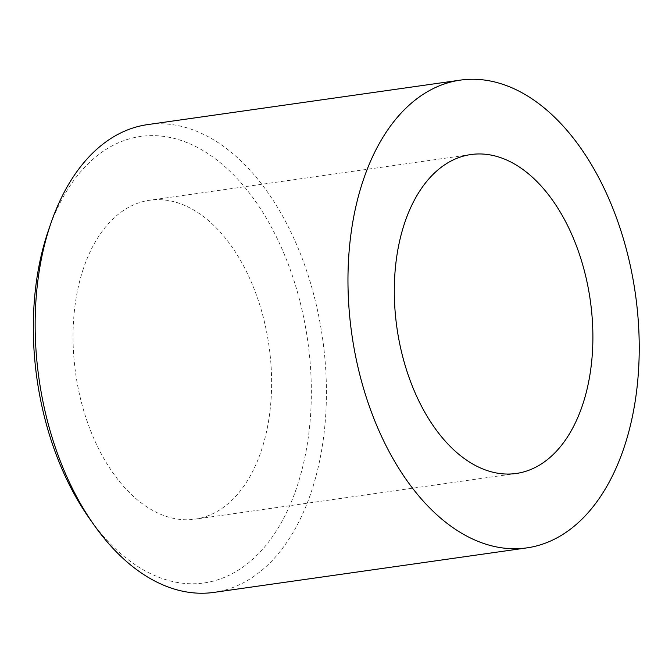 <?xml version="1.0" encoding="UTF-8"?>
<svg xmlns="http://www.w3.org/2000/svg" width="672" height="672" viewBox="0 0 672 672"><rect width="100%" height="100%" fill="white"/><g stroke="black" fill="none" stroke-linecap="round" stroke-linejoin="round"><path stroke-width="0.5" stroke-dasharray="3.36 2.52" d="M48.602 229.891A225.49 136.702 -98.1 0 1 234.738 176.047A225.49 136.702 -98.1 0 1 297.032 486.62A225.49 136.702 -98.1 0 1 89.712 518.868M214.049 592.376A236.233 143.212 81.9 0 0 311.43 491.467A236.233 143.212 81.9 0 0 294.773 240.374A236.233 143.212 81.9 0 0 147.512 124.622M83.252 269.052A161.07 97.642 81.9 0 0 94.609 440.252A161.07 97.642 81.9 0 0 195.014 519.17A161.07 97.642 81.9 0 0 261.408 450.366A161.07 97.642 81.9 0 0 250.051 279.166A161.07 97.642 81.9 0 0 149.646 200.248A161.07 97.642 81.9 0 0 83.252 269.052M516.281 473.466L195.014 519.17M470.912 154.543L149.646 200.248"/><path stroke-width="1.01" d="M94.231 525.252L89.712 518.868A225.49 136.702 -98.1 0 1 47.62 232.789A225.49 136.702 -98.1 0 1 48.602 229.891L51.173 222.508A236.233 143.212 81.9 0 0 50.14 225.54A236.233 143.212 81.9 0 0 94.231 525.252A236.233 143.212 81.9 0 0 214.049 592.376L526.865 547.882A236.233 143.212 81.9 0 0 624.246 446.972A236.233 143.212 81.9 0 0 607.589 195.88A236.233 143.212 81.9 0 0 460.328 80.128A236.233 143.212 81.9 0 0 362.956 181.045A236.233 143.212 81.9 0 0 379.604 432.138A236.233 143.212 81.9 0 0 526.865 547.882M460.328 80.128L147.512 124.622A236.233 143.212 81.9 0 0 51.173 222.508M404.519 223.348A161.07 97.642 81.9 0 0 415.876 394.548A161.07 97.642 81.9 0 0 516.281 473.466A161.07 97.642 81.9 0 0 582.674 404.662A161.07 97.642 81.9 0 0 571.318 233.461A161.07 97.642 81.9 0 0 470.912 154.543A161.07 97.642 81.9 0 0 404.519 223.348"/></g></svg>
